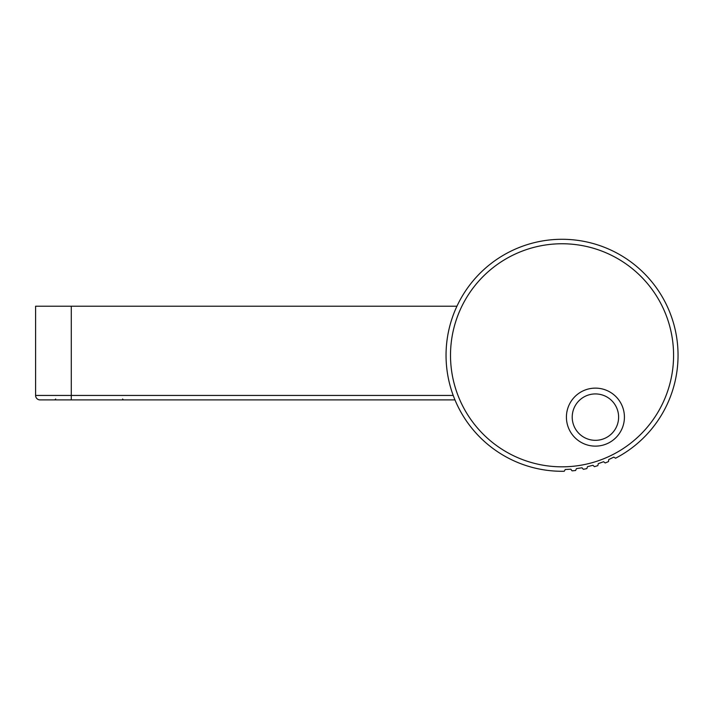 <?xml version="1.0" encoding="UTF-8"?>
<svg xmlns="http://www.w3.org/2000/svg" width="712" height="712" viewBox="0 0 712 712"><rect width="100%" height="100%" fill="white"/><g stroke="black" fill="none" stroke-linecap="round" stroke-linejoin="round"><path stroke-width="1.07" d="M615.017 453.446A111.535 111.535 0 0 1 450.554 352.084A111.535 111.535 0 0 1 620.561 260.343A111.535 111.535 0 0 1 615.017 453.446M608.493 461.581A115.994 115.994 0 0 1 605.2 462.96L603.571 461.723L598.303 463.628L597.84 465.621A115.994 115.994 0 0 1 594.431 466.672L592.936 465.283L587.498 466.663L586.848 468.603A115.994 115.994 0 0 1 583.351 469.315L581.998 467.784L576.444 468.621L575.607 470.49A115.994 115.994 0 0 1 572.056 470.854L570.864 469.199L565.257 469.493L564.242 471.264A115.994 115.994 0 0 1 452.921 315.95A115.994 115.994 0 0 1 637.738 267.392A115.994 115.994 0 0 1 615.56 458.208L613.815 457.131L608.751 459.552L608.493 461.581M609.187 442.65A28.996 28.996 0 0 1 566.432 416.298A28.996 28.996 0 0 1 610.629 392.437A28.996 28.996 0 0 1 609.187 442.65A28.996 28.996 0 0 1 566.432 416.298A28.996 28.996 0 0 1 610.629 392.437A28.996 28.996 0 0 1 609.187 442.65M50.258 399.904L40.059 399.904A4.459 4.459 0 0 1 35.6 395.445A4.459 4.459 0 0 0 40.059 399.904L71.289 399.904L71.289 395.445L35.6 395.445L35.6 306.213L71.289 306.213L71.289 395.445L453.224 395.445M454.968 399.904L71.289 399.904M456.944 306.213L71.289 306.213M606.437 437.542A23.202 23.202 0 0 1 572.226 416.458A23.202 23.202 0 0 1 607.585 397.376A23.202 23.202 0 0 1 606.437 437.542M122.597 399.014L123.487 399.904M55.678 399.014L54.788 399.904"/></g></svg>
